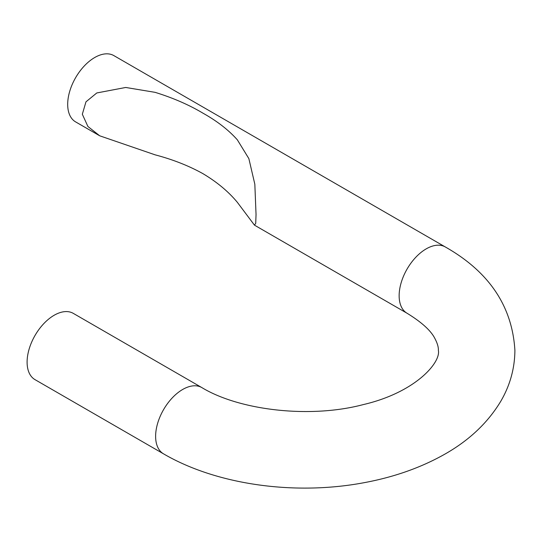 <?xml version="1.0" encoding="UTF-8"?>
<svg xmlns="http://www.w3.org/2000/svg" width="542" height="542" viewBox="0 0 542 542"><rect width="100%" height="100%" fill="white"/><g stroke="black" fill="none" stroke-linecap="round" stroke-linejoin="round"><path stroke-width="0.81" d="M237.355 139.843L248.859 158.603L254.835 184.226L256.041 214.503L255.716 223.351L254.449 225.14L237.355 202.335C228.5 191.638 217.044 182.085 202.972 173.677C188.853 165.811 172.878 159.524 155.066 154.822L99.708 135.805L87.912 126.482L82.323 114.24L85.975 101.828L96.788 92.96L125.73 87.465L155.066 92.336C172.993 97.872 188.962 104.823 202.972 113.176C217.112 121.096 228.568 129.985 237.355 139.843M201.814 387.571L73.292 313.371A38.265 22.093 120 0 0 43.8 323.621A38.265 22.093 120 0 0 27.1 362.131A38.265 22.093 120 0 0 35.027 379.651L163.548 453.85A38.265 22.093 120 0 1 155.622 436.33A38.265 22.093 120 0 1 172.329 397.821A38.265 22.093 120 0 1 201.814 387.571C239.32 410.341 309.706 418.736 363.052 404.65C415.734 392.435 440.944 362.374 438.37 350.417C438.532 347.205 437.394 343.276 434.955 338.635C431.053 330.742 421.757 322.28 407.069 313.256A38.265 22.093 -60 0 1 399.142 295.736A38.265 22.093 -60 0 1 426.202 248.873A38.265 22.093 -60 0 1 445.334 246.976L113.874 55.616A38.265 22.093 120 0 0 94.742 57.506A38.265 22.093 120 0 0 69.749 91.225A38.265 22.093 120 0 0 75.609 121.889L99.708 135.805M163.548 453.85C216.746 484.894 294.665 495.571 363.208 482.854C392.354 477.536 418.566 468.525 441.838 455.822C467.638 441.798 487.272 423.641 500.727 401.351C510.022 385.464 514.744 368.485 514.9 350.417C512.271 306.244 489.08 271.766 445.334 246.976M407.069 313.256L254.449 225.14"/></g></svg>
